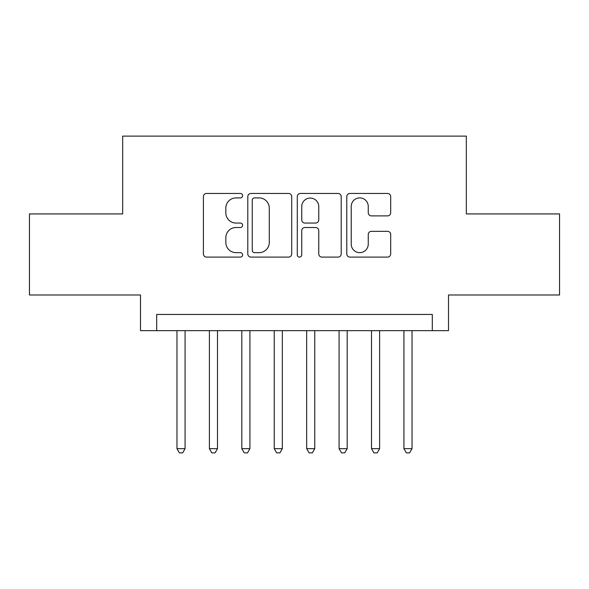<?xml version="1.0" encoding="UTF-8"?>
<svg xmlns="http://www.w3.org/2000/svg" width="589" height="589" viewBox="0 0 589 589"><rect width="100%" height="100%" fill="white"/><g stroke="black" fill="none" stroke-linecap="round" stroke-linejoin="round"><path stroke-width="0.88" d="M242.624 195.681A2.231 2.231 0 0 0 240.4 193.457L206.584 193.457A3.181 3.181 0 0 0 203.404 196.638L203.404 253.918A3.181 3.181 0 0 0 206.584 257.106L240.4 257.106A2.231 2.231 0 0 0 242.624 254.875A2.231 2.231 0 0 0 240.4 252.652L236.02 252.652A10.182 10.182 0 0 1 225.837 242.462L225.837 237.691A10.182 10.182 0 0 1 236.02 227.509L240.4 227.509A2.231 2.231 0 0 0 242.624 225.278A2.231 2.231 0 0 0 240.4 223.054L236.02 223.054A10.182 10.182 0 0 1 225.837 212.865L225.837 208.094A10.182 10.182 0 0 1 236.02 197.911L240.4 197.911A2.231 2.231 0 0 0 242.624 195.681M387.503 215.891A3.181 3.181 0 0 0 390.691 212.71L390.691 196.638A3.181 3.181 0 0 0 387.503 193.457L349.954 193.457A3.181 3.181 0 0 0 346.774 196.638L346.774 253.918A3.181 3.181 0 0 0 349.954 257.106L387.503 257.106A3.181 3.181 0 0 0 390.691 253.918L390.691 234.51A3.181 3.181 0 0 0 387.503 231.322L371.438 231.322A3.181 3.181 0 0 0 368.25 234.51L368.25 244.133A8.511 8.511 0 0 1 359.739 252.652A8.511 8.511 0 0 1 351.228 244.133L351.228 206.422A8.511 8.511 0 0 1 359.739 197.911A8.511 8.511 0 0 1 368.25 206.422L368.25 212.71A3.181 3.181 0 0 0 371.438 215.891L387.503 215.891M432.297 330.65L448.501 330.65L448.501 294.986L559.55 294.986L559.55 213.932L466.333 213.932L466.333 136.118L122.667 136.118L122.667 213.932L29.45 213.932L29.45 294.986L140.499 294.986L140.499 330.65L432.297 330.65L432.297 314.438L156.703 314.438L156.703 330.65M291.717 196.638A3.181 3.181 0 0 0 288.536 193.457L250.98 193.457A3.181 3.181 0 0 0 247.8 196.638L247.8 253.918A3.181 3.181 0 0 0 250.98 257.106L288.536 257.106A3.181 3.181 0 0 0 291.717 253.918L291.717 196.638M300.464 193.457L338.02 193.457A3.181 3.181 0 0 1 341.2 196.638L341.2 253.918A3.181 3.181 0 0 1 338.02 257.106L321.947 257.106A3.181 3.181 0 0 1 318.767 253.918L318.767 230.689A3.181 3.181 0 0 0 315.586 227.509L304.925 227.509A3.181 3.181 0 0 0 301.737 230.689L301.737 254.875A2.231 2.231 0 0 1 299.514 257.106A2.231 2.231 0 0 1 297.283 254.875L297.283 196.638A3.181 3.181 0 0 1 300.464 193.457M254.477 197.911A2.231 2.231 0 0 0 252.254 200.135L252.254 250.421A2.231 2.231 0 0 0 254.477 252.652L259.094 252.652A10.182 10.182 0 0 0 269.276 242.462L269.276 208.094A10.182 10.182 0 0 0 259.094 197.911L254.477 197.911M318.767 206.584A8.511 8.511 0 0 0 310.256 198.066A8.511 8.511 0 0 0 301.737 206.584L301.737 219.866A3.181 3.181 0 0 0 304.925 223.054L315.586 223.054A3.181 3.181 0 0 0 318.767 219.866L318.767 206.584M176.972 330.65L176.972 448.663L185.079 448.663L185.079 330.65M185.079 448.663L182.642 452.882L179.402 452.882L176.972 448.663M209.389 330.65L209.389 448.663L217.496 448.663L217.496 330.65M217.496 448.663L215.066 452.882L211.826 452.882L209.389 448.663M241.814 330.65L241.814 448.663L249.92 448.663L249.92 330.65M249.92 448.663L247.49 452.882L244.244 452.882L241.814 448.663M274.238 330.65L274.238 448.663L282.345 448.663L282.345 330.65M282.345 448.663L279.908 452.882L276.668 452.882L274.238 448.663M306.655 330.65L306.655 448.663L314.762 448.663L314.762 330.65M314.762 448.663L312.332 452.882L309.092 452.882L306.655 448.663M339.08 330.65L339.08 448.663L347.186 448.663L347.186 330.65M347.186 448.663L344.756 452.882L341.51 452.882L339.08 448.663M371.504 330.65L371.504 448.663L379.611 448.663L379.611 330.65M379.611 448.663L377.174 452.882L373.934 452.882L371.504 448.663M403.921 330.65L403.921 448.663L412.028 448.663L412.028 330.65M412.028 448.663L409.598 452.882L406.358 452.882L403.921 448.663"/></g></svg>
